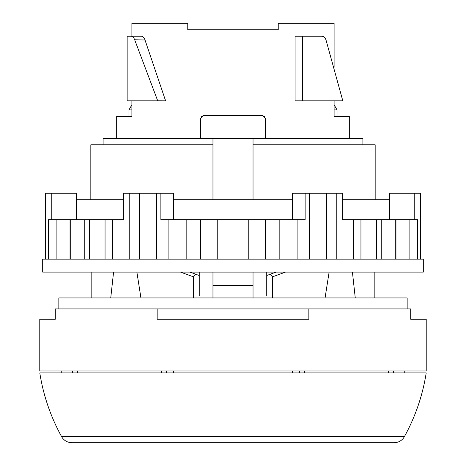 <?xml version="1.0" encoding="UTF-8"?>
<svg xmlns="http://www.w3.org/2000/svg" width="466" height="466" viewBox="0 0 466 466"><rect width="100%" height="100%" fill="white"/><g stroke="black" fill="none" stroke-linecap="round" stroke-linejoin="round"><path stroke-width="0.7" d="M212.968 297.943L212.968 285.67L253.032 285.67L253.032 296.009L266.278 296.009L266.278 272.097M199.722 272.097L199.722 296.009L253.032 296.009L253.032 297.943M302.364 100.848L295.071 100.848L295.071 36.226L302.364 36.226L302.364 100.848L342.813 100.848L326.031 40.059C325.192 37.618 323.788 36.342 321.814 36.226L302.364 36.226M362.892 144.792L362.892 138.326L103.108 138.326L103.108 144.792M334.105 100.848L334.105 116.354L349.319 116.354L349.319 138.326M131.895 36.226L131.895 23.3L187.763 23.3L187.763 29.76L278.237 29.76L278.237 23.3L334.105 23.3L334.105 67.261M200.689 138.326L200.689 118.294L203.275 115.708L262.725 115.708L265.311 118.294L265.311 138.326M264.554 116.471L262.725 115.708M253.032 138.326L253.032 199.722M253.032 272.097L253.032 285.67M212.968 138.326L212.968 199.722M212.968 272.097L212.968 285.67M131.895 100.848L131.895 116.354L116.681 116.354L116.681 138.326M201.382 116.535L203.275 115.708M157.729 100.802L165.611 100.848L157.729 100.848L134.662 39.761L145.008 40.006C144.198 37.6 142.951 36.336 141.28 36.226L130.993 36.226C132.606 36.319 133.829 37.501 134.662 39.761M130.993 36.226L127.142 36.226L127.142 100.848L157.729 100.848M375.171 199.722L375.171 144.792L253.032 144.792M212.968 144.792L90.829 144.792L90.829 199.722M55.291 308.929L410.709 308.929L410.709 319.268L426.221 319.268L426.221 370.971L39.779 370.971L39.779 319.268L55.291 319.268L55.291 308.929M157.153 308.929L157.153 319.268L308.847 319.268L308.847 308.929M165.611 100.848L145.008 40.006M58.844 308.929L58.844 297.943L407.156 297.943L407.156 308.929M91.155 272.097L91.155 297.943M113.576 272.097L110.739 297.943M374.845 272.097L374.845 297.943M352.424 272.097L355.261 297.943M285.501 272.097L272.587 276.81L272.587 297.943M329.118 272.097L325.058 297.943M272.587 276.81L270.111 274.288L267.251 275.33M193.413 297.943L193.413 276.81L195.889 274.288L198.749 275.33M136.882 272.097L140.942 297.943M193.413 276.81L180.499 272.097M270.111 274.288L276.128 272.097M195.889 274.288L189.872 272.097M123.368 199.722L76.488 199.722L76.488 193.256L45.592 193.256L45.592 259.172M420.408 259.172L420.408 193.256L389.512 193.256L389.512 199.722L342.632 199.722M336.784 259.172L336.784 193.256L292.508 193.256L292.508 199.722L173.492 199.722L173.492 219.754M326.701 259.172L326.701 193.256M309.471 259.172L309.471 193.256M156.529 259.172L156.529 193.256L123.368 193.256L123.368 219.754L48.441 219.754L48.441 259.172M139.299 259.172L139.299 193.256M129.216 259.172L129.216 193.256M423.314 259.172L42.686 259.172L42.686 272.097L423.314 272.097L423.314 259.172M168.902 259.172L168.902 219.754L160.869 219.754L160.869 193.256L173.492 193.256L173.492 199.722M353.461 259.172L353.461 219.754L342.632 219.754L342.632 193.256L336.784 193.256M160.869 193.256L156.529 193.256M89.437 259.172L89.437 219.754M105.054 259.172L105.054 219.754M112.539 259.172L112.539 219.754M186.167 259.172L186.167 219.754L168.902 219.754M200.456 259.172L200.456 219.754L186.167 219.754M217.232 259.172L217.232 219.754L200.456 219.754M233 259.172L233 219.754L217.232 219.754M248.768 259.172L248.768 219.754L233 219.754M265.544 259.172L265.544 219.754L248.768 219.754M279.833 259.172L279.833 219.754L265.544 219.754M297.098 259.172L297.098 219.754L279.833 219.754M297.098 219.754L305.131 219.754L305.131 193.256M360.946 259.172L360.946 219.754L353.461 219.754M376.563 259.172L376.563 219.754L360.946 219.754M381.217 259.172L381.217 219.754L376.563 219.754M395.296 259.172L395.296 219.754L381.217 219.754M396.991 259.172L396.991 219.754L395.296 219.754M409.101 259.172L409.101 219.754L396.991 219.754M417.559 259.172L417.559 219.754L409.101 219.754M414.763 219.754L414.763 193.256M51.237 219.754L51.237 193.256M56.899 259.172L56.899 219.754M84.783 259.172L84.783 219.754M69.009 259.172L69.009 219.754M70.704 259.172L70.704 219.754M76.488 199.722L76.488 219.754M292.508 199.722L292.508 219.754M389.512 199.722L389.512 219.754M310.286 442.7L394.201 442.7C398.156 442.601 401.319 440.964 403.69 437.795L404.383 436.689L61.617 436.689L62.345 437.842C64.716 440.982 67.867 442.601 71.799 442.7L310.286 442.7M61.617 436.689C50.613 416.703 43.338 395.442 39.779 372.905L426.221 372.905C422.662 395.442 415.387 416.703 404.383 436.689M233 442.7L391.323 442.7M166.49 370.971L166.49 372.905L173.48 372.905L173.48 370.971M173.48 372.905L299.51 372.905L299.51 370.971M292.52 372.905L292.52 370.971M304.455 370.971L304.455 372.905L388.627 372.905L388.627 370.971M77.373 370.971L77.373 372.905L161.545 372.905L161.545 370.971M61.751 370.971L61.751 372.905L72.428 372.905L72.428 370.971M393.572 370.971L393.572 372.905L404.249 372.905L404.249 370.971M304.455 372.905L299.51 372.905M393.572 372.905L388.627 372.905M77.373 372.905L72.428 372.905M166.49 372.905L161.545 372.905M334.105 116.354L337.04 116.354L337.04 109.894L334.105 109.894M131.895 104.809L128.96 109.894L128.96 116.354L131.895 116.354M128.96 109.894L131.895 109.894M334.105 104.809L337.04 109.894M235.091 29.76L230.909 29.76"/></g></svg>
